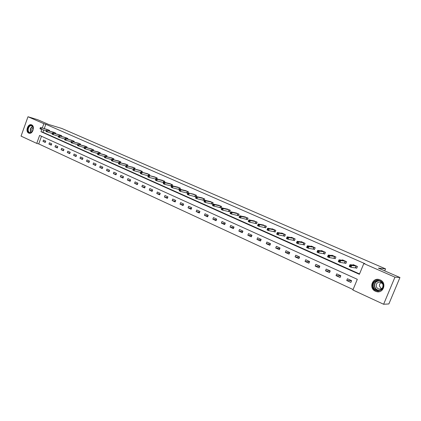 <?xml version="1.0" encoding="UTF-8"?>
<svg xmlns="http://www.w3.org/2000/svg" width="421" height="421" viewBox="0 0 421 421"><rect width="100%" height="100%" fill="white"/><g stroke="black" fill="none" stroke-linecap="round" stroke-linejoin="round"><path stroke-width="0.63" d="M31.68 124.89C35.353 126.284 32.559 134.694 28.923 133.189L28.728 133.11C25.071 131.678 27.891 123.306 31.522 124.826L31.68 124.89M380.168 279.907C387.167 282.665 383.394 293.979 376.295 291.548L375.448 291.227C368.454 288.374 372.364 277.107 379.479 279.644L380.168 279.907M27.991 116.743L37.758 119.722L48.757 124.511L61.792 128.452L385.568 268.872L378.384 268.119L399.95 277.513L388.867 303.951L383.615 304.257L352.882 290.006L357.308 279.307L39.627 135.415L36.748 143.393L21.05 136.115L27.991 116.743L43.858 123.679L42.289 128.037M41.495 136.262L38.727 143.914L353.072 289.548M38.727 143.914L36.748 143.393M384.731 270.882L385.568 268.872M351.609 280.665L347.436 278.76L346.709 280.523L350.877 282.433L351.609 280.665M340.821 275.739L336.721 273.871L336.005 275.618L340.1 277.492L340.821 275.739M330.227 270.908L326.207 269.072L325.496 270.803L329.517 272.645L330.227 270.908M319.828 266.161L315.876 264.362L315.176 266.077L319.123 267.888L319.828 266.161M309.614 261.504L305.73 259.731L305.041 261.436L308.919 263.209L309.614 261.504M299.578 256.926L295.768 255.184L295.084 256.873L298.894 258.62L299.578 256.926M289.722 252.426L285.98 250.716L285.306 252.395L289.048 254.105L289.722 252.426M280.039 248.006L276.36 246.327L275.692 247.99L279.37 249.674L280.039 248.006M270.519 243.664L266.903 242.012L266.246 243.664L269.861 245.317L270.519 243.664M261.167 239.396L257.61 237.776L256.963 239.412L260.515 241.038L261.167 239.396M251.974 235.202L248.474 233.608L247.837 235.228L251.326 236.828L251.974 235.202M242.933 231.076L239.496 229.508L238.86 231.118L242.296 232.692L242.933 231.076M234.044 227.019L230.661 225.477L230.034 227.077L233.413 228.624L234.044 227.019M225.298 223.03L221.978 221.514L221.357 223.098L224.677 224.619L225.298 223.03M216.704 219.104L213.431 217.615L212.821 219.188L216.089 220.683L216.704 219.104M208.242 215.247L205.027 213.779L204.422 215.341L207.637 216.815L208.242 215.247M199.922 211.453L196.76 210.005L196.16 211.558L199.322 213.005L199.922 211.453M191.734 207.716L188.619 206.295L188.029 207.832L191.139 209.258L191.734 207.716M183.677 204.038L180.614 202.638L180.025 204.164L183.088 205.569L183.677 204.038M175.746 200.417L172.731 199.044L172.152 200.559L175.162 201.938L175.746 200.417M167.942 196.854L164.969 195.502L164.395 197.007L167.363 198.365L167.942 196.854M160.254 193.35L157.333 192.018L156.765 193.507L159.685 194.849L160.254 193.35M152.691 189.897L149.808 188.582L149.25 190.066L152.123 191.387L152.691 189.897M145.24 186.498L142.403 185.203L141.845 186.677L144.682 187.971L145.24 186.498M137.899 183.151L135.109 181.877L134.557 183.335L137.346 184.614L137.899 183.151M130.673 179.851L127.921 178.599L127.379 180.046L130.126 181.309L130.673 179.851M123.553 176.604L120.843 175.368L120.306 176.809L123.016 178.046L123.553 176.604M116.543 173.405L113.87 172.184L113.338 173.615L116.007 174.836L116.543 173.405M109.634 170.252L107.002 169.047L106.471 170.473L109.102 171.673L109.634 170.252M102.824 167.142L100.23 165.958L99.709 167.374L102.298 168.558L102.824 167.142M96.114 164.079L93.557 162.916L93.041 164.316L95.593 165.49L96.114 164.079M89.499 161.064L86.984 159.917L86.468 161.306L88.984 162.459L89.499 161.064M82.984 158.091L80.5 156.959L79.99 158.338L82.474 159.475L82.984 158.091M76.554 155.16L74.107 154.039L73.607 155.412L76.048 156.533L76.554 155.16M70.223 152.265L67.807 151.165L67.307 152.528L69.723 153.633L70.223 152.265M63.976 149.418L61.598 148.329L61.103 149.687L63.476 150.776L63.976 149.418M57.814 146.608L55.467 145.534L54.977 146.882L57.324 147.955L57.814 146.608M51.741 143.835L49.425 142.777L48.941 144.119L51.257 145.177L51.741 143.835M45.752 141.098L43.468 140.061L42.989 141.388L45.268 142.435L45.752 141.098M41.753 129.515L40.974 131.684L359.376 274.303L363.818 263.551L364.96 263.688L45.821 124.269L44.258 128.61M43.721 130.089L42.942 132.247L359.529 273.934M355.587 267.761L356.724 268.266L357.455 266.488L353.251 264.63L353.093 265.025M344.752 262.951L345.867 263.446L346.594 261.688L342.468 259.862L342.315 260.231M334.116 258.231L335.211 258.72L335.926 256.973L331.874 255.184L331.732 255.526M323.675 253.6L324.749 254.073L325.454 252.342L321.476 250.584L321.344 250.911M313.419 249.048L314.471 249.516L315.171 247.801L311.261 246.069L311.14 246.38M303.341 244.575L304.378 245.038L305.067 243.333L301.231 241.638L301.115 241.928M293.448 240.18L294.463 240.633L295.142 238.949L291.374 237.281L291.264 237.555M283.722 235.865L284.722 236.313L285.396 234.639L281.686 233.002L281.586 233.26M274.166 231.624L275.15 232.06L275.813 230.403L272.171 228.792L272.071 229.04M264.772 227.456L265.74 227.887L266.393 226.24L262.72 224.893M255.542 223.362L256.489 223.783L257.136 222.146L253.531 220.82M246.464 219.33L247.401 219.746L248.037 218.125L244.496 216.815M237.539 215.373L238.46 215.778L239.091 214.173L235.607 212.873M228.761 211.479L229.666 211.879L230.292 210.279L226.866 209M220.13 207.642L221.02 208.037L221.635 206.458L218.273 205.19M211.637 203.875L212.51 204.264L213.121 202.69L209.816 201.443M203.28 200.17L204.143 200.549L204.748 198.991L201.496 197.759M195.06 196.523L195.907 196.896L196.507 195.349L193.307 194.134M187.976 192.86L188.398 191.765L185.251 190.566M186.971 192.929L187.713 193.26M180.009 189.292L180.414 188.234L177.32 187.05M179.009 189.397L179.556 189.639M172.168 185.782L172.557 184.761L169.51 183.593M171.173 185.919L171.531 186.077M164.448 182.33L164.827 181.346L161.827 180.193M156.849 178.93L157.212 177.978L154.26 176.841M155.859 179.125L149.076 177.399L147.86 176.857L148.634 176.057L148.15 175.841L147.918 176.446M149.366 175.583L149.713 174.668L146.808 173.541M141.993 172.294L142.33 171.4L139.467 170.294M134.731 169.047L135.057 168.19L132.241 167.095M127.579 165.858L127.895 165.021L125.121 163.943M120.532 162.711L120.838 161.901L118.106 160.838M113.591 159.617L113.886 158.828L111.191 157.775M106.75 156.565L107.034 155.802L104.382 154.765M100.009 153.56L100.282 152.818L97.672 151.792M93.362 150.597L93.63 149.876L91.057 148.866M86.815 147.676L87.073 146.976L84.537 145.976M80.358 144.803L80.606 144.119L78.106 143.135M73.991 141.966L74.233 141.303L71.77 140.33M67.713 139.172L67.949 138.525L65.518 137.562M61.524 136.415L61.755 135.783L59.356 134.836M55.419 133.699L55.64 133.083L53.283 132.147M49.399 131.02L49.615 130.421L47.289 129.494M399.95 277.513L394.951 277.165L383.615 304.257M45.821 124.269L43.858 123.679M363.818 263.551L394.951 277.165M42.942 132.247L40.974 131.684M351.577 280.733L346.709 280.523M340.752 275.902L336.005 275.618M330.127 271.15L325.496 270.803M319.697 266.477L315.176 266.077M309.456 261.883L305.041 261.436M299.405 257.363L295.084 256.873M289.527 252.916L285.306 252.395M279.823 248.543L275.692 247.99M270.293 244.243L266.246 243.664M260.925 240.007L256.963 239.412M251.716 235.844L247.837 235.228M242.664 231.75L238.86 231.118M233.766 227.724L230.034 227.077M225.014 223.756L221.357 223.098M216.41 219.857L212.821 219.188M207.942 216.015L204.422 215.341M199.617 212.237L196.16 211.558M191.423 208.521L188.029 207.832M183.361 204.859L180.025 204.164M175.425 201.254L172.152 200.559M167.616 197.702L164.395 197.007M159.927 194.207L156.765 193.507M152.36 190.766L149.25 190.066M144.908 187.377L141.845 186.677M137.567 184.035L134.557 183.335M130.336 180.746L127.379 180.046M123.216 177.504L120.306 176.809M116.201 174.31L113.338 173.615M109.292 171.163L106.471 170.473M102.482 168.058L99.709 167.374M95.772 165L93.041 164.316M89.157 161.99L86.468 161.306M82.642 159.017L79.99 158.338M76.217 156.086L73.607 155.412M69.881 153.202L67.307 152.528M63.634 150.35L61.103 149.687M57.477 147.545L54.977 146.882M51.399 144.771L48.941 144.119M45.41 142.04L42.989 141.388M356.787 268.103L351.014 267.288L349.241 266.498L349.983 264.693L354.382 265.13M349.972 265.435L349.983 264.693L351.756 265.483L351.014 267.288L350.388 266.477L350.682 265.751L349.972 265.435L349.677 266.161L350.388 266.477M356.319 265.988L351.756 265.483L350.682 265.751M349.241 266.498L349.677 266.161M372.701 286.096C371.532 279.286 382.615 278.128 383.305 285.054C384.462 291.948 373.311 292.974 372.701 286.096M383.015 285.096C382.631 282.98 381.431 281.56 379.416 280.833C375.432 280.312 373.364 282.054 373.201 286.059C373.585 288.201 374.806 289.637 376.869 290.358C380.816 290.832 382.868 289.08 383.015 285.096M381.363 288.769L379.447 286.043C379.321 284.464 379.942 283.307 381.305 282.565M382.794 287.359C381.868 288.843 380.537 289.39 378.8 288.995C377.348 288.485 376.485 287.475 376.211 285.959C376.321 283.133 377.784 281.902 380.6 282.265L382.757 284.049M379.432 279.633C374.585 279.134 372.085 281.312 371.922 286.169C372.396 288.838 373.916 290.616 376.479 291.506L379.542 291.616M31.801 125.537L33.164 127.258C33.58 129.252 33.064 130.915 31.612 132.247L29.244 132.647C25.997 131.363 28.66 123.948 31.801 125.537M33.285 129.147L33.164 127.452L31.775 125.805C28.865 124.59 26.607 131.294 29.538 132.441L31.733 132.068L32.912 130.505M31.733 124.916C28.128 123.59 25.481 131.778 29.06 133.173L29.417 133.299M32.122 131.715C31.464 130.084 31.833 128.747 33.227 127.7M345.93 263.293L340.026 262.394L338.289 261.62L339.021 259.831L343.578 260.378M338.994 260.562L339.021 259.831L340.763 260.604L340.026 262.394L339.394 261.588L339.689 260.873L338.994 260.562L338.7 261.278L339.394 261.588M345.478 261.194L340.763 260.604L339.689 260.873M338.289 261.62L338.7 261.278M335.274 258.568L329.248 257.594L327.538 256.836L328.259 255.063L332.964 255.663M328.217 255.779L328.259 255.063L329.969 255.821L329.248 257.594L328.612 256.794L328.901 256.084L328.217 255.779L327.927 256.489L328.612 256.794M334.832 256.489L329.969 255.821L328.901 256.084M327.538 256.836L327.927 256.489M324.807 253.931L318.665 252.884L316.987 252.137L317.697 250.384L322.544 251.058M317.639 251.084L317.697 250.384L319.376 251.126L318.665 252.884L318.023 252.084L318.313 251.379L317.639 251.084L317.355 251.784L318.023 252.084M324.375 251.869L319.376 251.126L318.313 251.379M316.987 252.137L317.355 251.784M314.529 249.374L308.272 248.258L306.625 247.527L307.33 245.785L312.256 246.511M307.256 246.474L307.33 245.785L308.977 246.517L308.272 248.258L307.63 247.464L307.914 246.764L307.256 246.474L306.972 247.169L307.63 247.464M314.113 247.332L308.977 246.517L307.914 246.764M306.625 247.527L306.972 247.169M302.262 242.101L297.147 241.27L298.768 241.991L298.068 243.722L296.452 243.001L297.147 241.27L296.779 242.638L297.426 242.928L297.705 242.233L297.058 241.943M304.03 242.875L298.768 241.991L297.705 242.233M304.436 244.901L298.068 243.722L297.426 242.928M296.452 243.001L296.779 242.638M292.385 237.739L287.148 236.839L288.738 237.544L288.048 239.26L286.464 238.554L287.148 236.839L286.769 238.186L287.406 238.47L287.68 237.781L287.043 237.502M294.126 238.496L288.738 237.544L287.68 237.781M294.516 240.502L288.048 239.26L287.406 238.47M286.464 238.554L286.769 238.186M282.68 233.45L277.328 232.487L278.886 233.176L278.207 234.881L276.65 234.181L277.328 232.487L276.934 233.813L277.56 234.092L277.834 233.413L277.207 233.134M284.391 234.197L278.886 233.176L277.834 233.413M284.775 236.181L278.207 234.881L277.56 234.092M276.65 234.181L276.934 233.813M273.145 229.234L267.677 228.208L269.214 228.887L268.54 230.576L267.003 229.892L267.677 228.208L267.272 229.519L267.888 229.792L268.156 229.113L267.54 228.845M274.829 229.966L269.214 228.887L268.156 229.113M275.197 231.939L268.54 230.576L267.888 229.792M267.003 229.892L267.272 229.519M265.788 227.766L259.041 226.345L257.531 225.677L258.194 224.004L263.778 225.082M258.047 224.63L258.194 224.004L259.704 224.672L259.041 226.345L258.383 225.567L258.652 224.898L258.047 224.63L257.784 225.298L258.383 225.567M265.425 225.814L259.704 224.672L258.652 224.898M257.531 225.677L257.784 225.298M256.536 223.667L249.706 222.188L248.222 221.53L248.874 219.873L254.568 221.009M248.716 220.483L248.874 219.873L250.358 220.53L249.706 222.188L249.048 221.414L249.311 220.751L248.716 220.483L248.453 221.151L249.048 221.414M256.189 221.73L250.358 220.53L249.311 220.751M248.222 221.53L248.453 221.151M247.443 219.63L239.07 217.457L239.717 215.815L245.511 217.01M239.544 216.415L239.717 215.815L241.175 216.457L240.528 218.104L239.87 217.331L240.128 216.673L239.544 216.415L239.286 217.073L239.87 217.331M247.101 217.715L241.175 216.457L240.128 216.673M239.07 217.457L239.286 217.073M236.591 213.079L230.713 211.821L232.145 212.458L231.508 214.089L230.076 213.452L230.713 211.821L230.276 213.068L230.85 213.321L231.103 212.668L230.529 212.41M238.17 213.763L232.145 212.458L231.103 212.668M238.502 215.668L231.508 214.089L230.85 213.321M230.076 213.452L230.276 213.068M227.829 209.205L221.862 207.9L223.272 208.521L222.641 210.142L221.23 209.516L221.862 207.9L221.414 209.126L221.978 209.379L222.23 208.727L221.667 208.479M229.387 209.879L223.272 208.521L222.23 208.727M229.708 211.768L222.641 210.142L221.978 209.379M221.23 209.516L221.414 209.126M221.062 207.932L212.537 205.648L213.158 204.038L219.23 205.395M212.952 204.606L213.158 204.038L214.542 204.653L213.921 206.264L213.258 205.501L213.505 204.853L212.952 204.606L212.705 205.253L213.258 205.501M220.746 206.064L214.542 204.653L213.505 204.853M212.537 205.648L212.705 205.253M212.247 202.306L205.964 200.849L204.601 200.243L210.758 201.648M212.552 204.164L205.343 202.443L203.98 201.838L204.138 201.443L204.68 201.685L204.927 201.043L204.385 200.801L204.138 201.443M204.927 201.043L205.964 200.849L205.343 202.443L204.68 201.685M204.601 200.243L204.385 200.801M203.885 198.612L197.517 197.107L196.181 196.512L202.417 197.959M204.18 200.449L196.907 198.691L195.57 198.096L195.707 197.696L196.244 197.933L196.491 197.302L195.954 197.06L195.707 197.696M196.491 197.302L197.517 197.107L196.907 198.691L196.244 197.933M196.181 196.512L195.954 197.06M195.66 194.976L187.898 192.839L194.218 194.334M195.944 196.796L188.613 194.997L187.292 194.413L187.419 194.007L187.945 194.244L188.187 193.613L187.661 193.381L187.419 194.007M188.187 193.613L189.213 193.423L188.613 194.997L187.945 194.244M187.898 192.839L187.661 193.381M186.124 190.771L179.751 189.229L181.046 189.803L180.446 191.366L179.151 190.787L179.262 190.381L179.783 190.613L180.02 189.987L179.504 189.76L179.262 190.381M187.561 191.397L181.046 189.803L180.02 189.987M187.75 193.176L180.446 191.366L179.783 190.613M179.751 189.229L179.504 189.76M178.178 187.256L171.731 185.677L173.01 186.24L172.415 187.787L171.142 187.219L171.236 186.813L171.752 187.04L171.984 186.424L171.473 186.198L171.236 186.813M179.593 187.871L173.01 186.24L171.984 186.424M179.588 189.582L172.415 187.787L171.752 187.04M171.731 185.677L171.473 186.198M171.752 184.409L165.095 182.735L163.843 182.177L170.373 183.798M171.552 186.04L164.511 184.272L163.259 183.709L163.343 183.303L163.843 183.524L164.079 182.914L163.574 182.688L163.343 183.303M164.079 182.914L165.095 182.735L164.511 184.272L163.843 183.524M163.843 182.177L163.574 182.688M162.653 180.393L156.075 178.736L157.312 179.283L156.733 180.809L155.496 180.256L155.57 179.846L156.065 180.067L156.296 179.457L155.802 179.235L155.57 179.846M164.032 180.993L157.312 179.283L156.296 179.457M163.648 182.556L156.733 180.809L156.065 180.067M156.075 178.736L155.802 179.235M156.428 177.63L148.429 175.346L155.091 177.041M148.634 176.057L149.65 175.883L149.076 177.399L148.408 176.662M148.429 175.346L148.15 175.841M148.939 174.326L140.903 172.01L147.629 173.741M148.203 175.746L141.535 174.041L140.34 173.51L141.093 172.71L140.614 172.494L140.388 173.094M141.093 172.71L142.103 172.542L141.535 174.041L140.867 173.31M140.903 172.01L140.614 172.494M141.572 171.068L133.494 168.726L140.277 170.494M140.656 172.431L134.115 170.737L132.936 170.216L133.667 169.41L133.199 169.2L132.973 169.8M133.667 169.41L134.673 169.247L134.115 170.737L133.446 170.01M133.494 168.726L133.199 169.2M134.31 167.858L127.358 166.006L133.036 167.295M133.22 169.163L126.805 167.484L125.642 166.969L126.358 166.163L125.895 165.958L125.674 166.553M126.358 166.163L127.358 166.006L126.805 167.484L126.137 166.758M126.2 165.49L125.895 165.958L119.606 164.279L118.464 163.774L119.159 162.969L118.701 162.764L118.48 163.353M127.158 164.695L120.153 162.811L125.9 164.143M119.159 162.969L120.153 162.811L119.606 164.279L118.938 163.559M119.011 162.306L118.701 162.764L112.518 161.127L111.391 160.627L111.397 160.206L111.849 160.406L112.065 159.822L111.618 159.622L111.397 160.206M120.111 161.58L113.06 159.664L118.875 161.032M112.065 159.822L113.06 159.664L112.518 161.127L111.849 160.406M111.933 159.164L111.618 159.622M113.17 158.512L106.071 156.57L111.949 157.975M111.602 159.654L104.424 157.522L104.424 157.101L104.866 157.301L105.082 156.723L104.634 156.523L104.424 157.101M105.082 156.723L106.071 156.57L105.534 158.017L104.866 157.301M104.961 156.075L104.634 156.523M106.329 155.491L98.093 153.034L105.129 154.96M104.619 156.575L97.561 154.47L97.551 154.049L97.988 154.239L98.198 153.665L97.761 153.47L97.551 154.049M98.198 153.665L99.188 153.518L98.656 154.954L97.988 154.239M98.093 153.034L97.761 153.47M99.588 152.507L92.404 150.507L98.403 151.986M97.735 153.544L90.799 151.46L90.778 151.034L91.21 151.228L91.42 150.655L90.989 150.465L90.778 151.034M91.42 150.655L92.404 150.507L91.878 151.939L91.21 151.228M91.325 150.029L90.989 150.465M92.946 149.571L84.658 147.076L91.778 149.055M90.952 150.555L84.137 148.492L84.105 148.071L84.532 148.255L84.737 147.687L84.311 147.503L84.105 148.071M84.737 147.687L85.721 147.545L85.195 148.966L84.532 148.255M84.658 147.076L84.311 147.503M86.394 146.676L79.132 144.624L85.247 146.171M84.274 147.608L77.569 145.571L77.527 145.145L77.948 145.329L78.153 144.766L77.738 144.582L77.527 145.145M78.153 144.766L79.132 144.624L78.616 146.034L77.948 145.329M78.085 144.161L77.738 144.582M79.943 143.824L72.638 141.745L78.806 143.324M77.69 144.708L71.096 142.687L71.049 142.261L71.459 142.445L71.665 141.888L71.254 141.703L71.049 142.261M71.665 141.888L72.638 141.745L72.128 143.145L71.459 142.445M71.607 141.288L71.254 141.703M73.575 141.014L65.223 138.462L72.459 140.519M71.202 141.845L64.718 139.851L64.66 139.425L65.066 139.604L65.271 139.046L64.86 138.867L64.66 139.425M65.271 139.046L66.239 138.909L65.734 140.304L65.066 139.604M65.223 138.462L64.86 138.867M67.302 138.241L58.929 135.673L66.202 137.751M64.808 139.025L58.43 137.051L58.361 136.62L58.766 136.799L58.966 136.246L58.566 136.067L58.361 136.62M58.966 136.246L59.935 136.115L59.429 137.493L58.766 136.799M58.929 135.673L58.566 136.067M61.113 135.504L52.725 132.92L60.029 135.025M58.503 136.241L52.23 134.288L52.157 133.862L52.551 134.036L52.751 133.489L52.351 133.315L52.157 133.862M52.751 133.489L53.714 133.357L53.214 134.731L52.551 134.036M52.725 132.92L52.351 133.315M55.014 132.804L47.584 130.642L53.941 132.331M52.288 133.499L46.115 131.568L46.031 131.141L46.426 131.315L46.62 130.768L46.231 130.594L46.031 131.141M46.62 130.768L47.584 130.642L47.089 132.005L46.426 131.315M46.605 130.205L46.231 130.594M48.994 130.147L40.574 127.531L47.936 129.679M46.157 130.794L40.084 128.884L39.995 128.458L40.384 128.626L40.579 128.084L40.195 127.916L39.995 128.458M40.579 128.084L41.537 127.958L41.047 129.31L40.384 128.626M40.574 127.531L40.195 127.916M356.245 265.967L355.513 267.74M356.103 265.935L355.371 267.709M376.869 290.358L378.011 290.364C375.953 289.643 374.737 288.222 374.358 286.085C374.269 283.001 375.732 281.202 378.742 280.675M379.426 280.839C376.2 281.075 374.601 282.823 374.627 286.075C375.195 288.727 376.827 290.169 379.51 290.406M30.928 132.499C29.665 129.947 30.228 127.91 32.612 126.395M32.754 126.579C30.517 128.042 29.98 129.989 31.143 132.42M345.399 261.173L344.678 262.93M345.257 261.141L344.536 262.899M334.753 256.468L334.042 258.21M334.611 256.431L333.9 258.178M324.302 251.847L323.596 253.574M324.154 251.811L323.454 253.542M314.034 247.311L313.34 249.022M313.887 247.274L313.192 248.99M303.951 242.854L303.267 244.554M303.804 242.817L303.115 244.517M294.047 238.475L293.369 240.159M293.895 238.433L293.216 240.123M284.312 234.171L283.643 235.844M284.164 234.134L283.491 235.807M274.75 229.945L274.087 231.603M274.597 229.903L273.934 231.561M265.346 225.788L264.693 227.435M265.193 225.745L264.541 227.393M256.11 221.704L255.463 223.335M255.952 221.662L255.305 223.293M247.022 217.689L246.385 219.309M246.869 217.646L246.227 219.267M238.091 213.742L237.46 215.347M237.933 213.694L237.302 215.305M229.308 209.858L228.682 211.453M229.145 209.811L228.524 211.41M220.667 206.037L220.051 207.621M220.504 205.995L219.888 207.574M212.168 202.28L211.558 203.853M212.005 202.238L211.395 203.806M203.806 198.586L203.201 200.143M203.643 198.538L203.038 200.096M195.581 194.949L194.981 196.496M195.418 194.902L194.818 196.449M187.482 191.371L186.892 192.907M187.319 191.323L186.729 192.86M179.514 187.845L178.93 189.371M179.351 187.798L178.767 189.324M171.668 184.382L171.094 185.893M171.505 184.33L170.926 185.845M163.948 180.967L163.38 182.467M163.785 180.919L163.211 182.419M156.349 177.609L155.781 179.099M156.18 177.557L155.612 179.051M148.86 174.299L148.46 175.352M148.692 174.247L148.134 175.731M141.488 171.042L141.103 172.063M141.319 170.989L140.935 172.015M134.231 167.832L133.857 168.821M134.062 167.779L133.683 168.774M127.079 164.669L126.716 165.627M126.905 164.616L126.547 165.585M120.032 161.553L119.685 162.485M119.859 161.501L119.511 162.438M113.091 158.485L112.754 159.391M112.917 158.433L112.581 159.343M106.25 155.465L105.924 156.338M106.076 155.412L105.75 156.291M99.509 152.481L99.193 153.333M99.335 152.428L99.019 153.286M92.862 149.544L92.557 150.371M92.694 149.492L92.383 150.323M86.316 146.65L86.021 147.455M86.142 146.597L85.847 147.408M79.858 143.798L79.574 144.582M79.69 143.745L79.401 144.529M73.496 140.988L73.217 141.745M73.322 140.93L73.044 141.698M67.223 138.214L66.95 138.951M67.05 138.156L66.776 138.904M61.034 135.478L60.771 136.199M60.861 135.42L60.598 136.151M54.935 132.778L54.677 133.483M54.762 132.726L54.504 133.436M48.915 130.121L48.668 130.805M48.741 130.063L48.494 130.757M28.923 133.189L29.207 133.268M378.8 288.995L380.731 289.017"/></g></svg>
